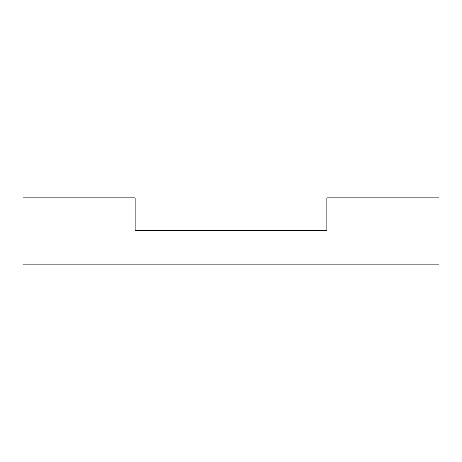<?xml version="1.0" encoding="UTF-8"?>
<svg xmlns="http://www.w3.org/2000/svg" width="462" height="462" viewBox="0 0 462 462"><rect width="100%" height="100%" fill="white"/><g stroke="black" fill="none" stroke-linecap="round" stroke-linejoin="round"><path stroke-width="0.69" d="M438.9 197.811L326.807 197.811L326.807 230.376L135.193 230.376L135.193 197.811L23.1 197.811L23.1 264.189L438.9 264.189L438.9 197.811"/></g></svg>

